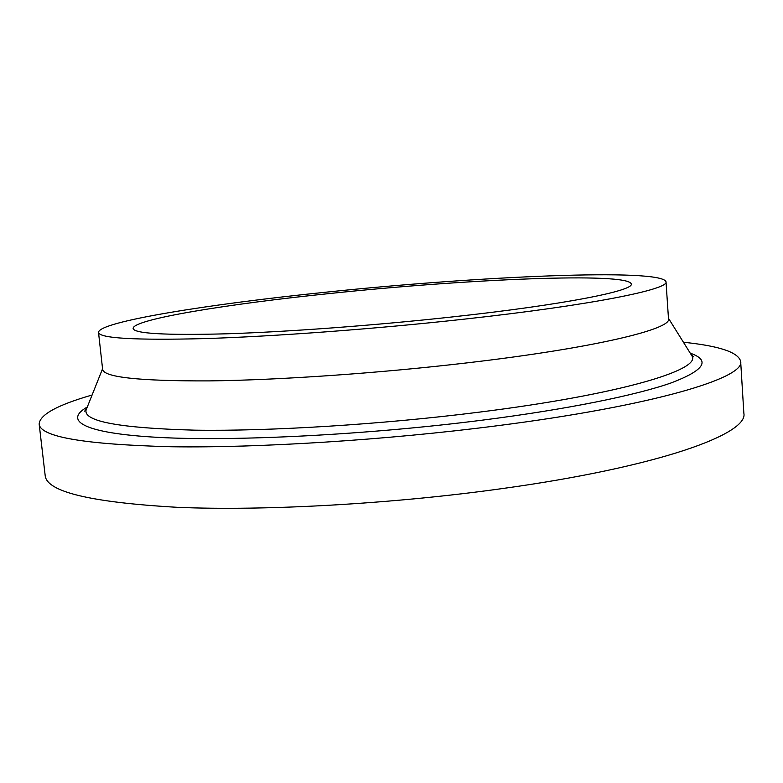 <?xml version="1.0" encoding="UTF-8"?>
<svg xmlns="http://www.w3.org/2000/svg" width="783" height="783" viewBox="0 0 783 783"><rect width="100%" height="100%" fill="white"/><g stroke="black" fill="none" stroke-linecap="round" stroke-linejoin="round"><path stroke-width="1.17" d="M683.432 342.249C719.264 345.92 738.34 352.291 740.659 361.384C745.357 377.709 654.705 405.653 496.52 425.835C385.872 440.095 258.155 448.062 171.046 446.75C84.045 444.45 40.08 436.865 39.15 423.995C39.825 414.638 57.462 404.977 92.081 395.024M740.659 361.384L743.85 413.17C748.802 433.89 658.875 466.981 501.609 488.67C391.617 504.017 264.468 511.035 177.516 507.325C90.632 502.383 46.52 491.783 45.179 475.526L39.15 423.995M666.01 281.743L668.496 318.808C672.098 329.026 594.982 347.955 467.324 362.842C379.001 373.237 278.327 380.147 208.748 380.9C138.914 381.106 103.542 377.24 102.622 369.312L98.511 332.393C98.775 321.627 209.345 304.117 325.571 292.225C476.475 276.36 661.028 267.933 666.01 281.743C669.445 289.27 591.879 305.164 463.702 319.21C375.028 328.987 274.04 336.455 204.383 338.608C134.48 340.36 99.187 338.285 98.511 332.393M452.124 316.949C374.793 325.425 287.214 331.894 226.297 333.812C164.988 335.398 133.922 333.597 133.11 328.42C132.934 319.229 228.244 303.921 331.317 293.351C465.914 279.149 627.966 271.975 631.255 283.955C634.24 290.659 564.465 304.714 452.124 316.949M690.958 354.308L691.996 355.971C701.392 369.772 620.557 394.505 478.579 412.23C381.243 424.513 269.646 431.355 194.595 430.161C119.613 428.115 83.438 421.411 86.081 410.057L86.805 408.227M690.263 353.192C710.817 360.337 704.485 370.232 671.266 382.867C636.207 395.219 567.783 409.235 482.455 420.138C367.413 434.849 234.802 441.504 158.861 437.413C82.518 433.322 63.492 420.569 87.295 407.003M86.6 408.736L84.642 411.163L86.081 410.057L102.563 368.783M668.467 318.28L691.996 355.971L693.611 356.813L691.252 354.768"/></g></svg>
